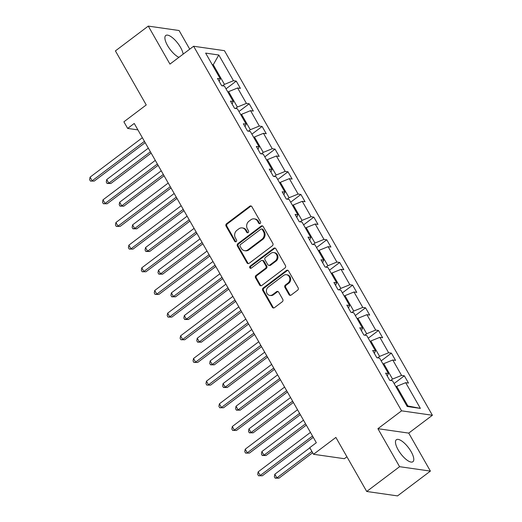 <?xml version="1.0" encoding="UTF-8"?>
<svg xmlns="http://www.w3.org/2000/svg" width="522" height="522" viewBox="0 0 522 522"><rect width="100%" height="100%" fill="white"/><g stroke="black" fill="none" stroke-linecap="round" stroke-linejoin="round"><path stroke-width="0.78" d="M260.184 223.514A1.214 1.064 -81.8 0 0 260.517 221.83L251.872 206.679A1.729 1.52 -81.8 0 0 249.764 206.223L226.535 223.749A1.729 1.52 -81.8 0 0 226.059 226.143L234.704 241.301A1.214 1.064 -81.8 0 0 236.179 241.621A1.214 1.064 -81.8 0 0 236.512 239.937L235.389 237.98A5.54 4.868 -81.8 0 1 236.916 230.3L238.854 228.838A5.54 4.868 -81.8 0 1 242.247 227.918A5.54 4.868 -81.8 0 1 245.588 230.287L246.704 232.251A1.214 1.064 -81.8 0 0 248.511 230.887L247.395 228.923A5.54 4.868 -81.8 0 1 248.922 221.243L250.854 219.782A5.54 4.868 -81.8 0 1 254.247 218.868A5.54 4.868 -81.8 0 1 257.587 221.237L258.71 223.194A1.214 1.064 -81.8 0 0 260.184 223.514M411.127 451.667A13.755 4.913 53 0 0 396.348 439.752A13.755 4.913 53 0 0 398.136 449.801A13.755 4.913 53 0 0 412.915 461.716A13.755 4.913 53 0 0 411.127 451.667M183.144 54.151A13.755 4.913 53 0 0 180.54 47.404A13.755 4.913 53 0 0 165.761 35.496A13.755 4.913 53 0 0 167.549 45.544A13.755 4.913 53 0 0 178.929 57.329M189.734 49.179L179.092 30.524L148.281 26.1L115.408 50.895L146.238 104.948L123.89 121.809L127.662 128.419L137.899 129.887M430.402 471.105L408.726 433.11L377.908 428.686L399.584 466.688L430.402 471.105L397.529 495.9L366.712 491.476L335.881 437.423L313.526 454.284L344.344 458.701L346.915 456.763M399.584 466.688L366.712 491.476M289.025 294.63A1.729 1.52 -81.8 0 0 291.126 295.08L297.644 290.167A1.729 1.52 -81.8 0 0 298.121 287.766L288.522 270.931A1.729 1.52 -81.8 0 0 286.415 270.481L263.186 288A1.729 1.52 -81.8 0 0 262.71 290.402L272.308 307.236A1.729 1.52 -81.8 0 0 274.415 307.686L282.285 301.749A1.729 1.52 -81.8 0 0 282.767 299.347L278.657 292.144A1.729 1.52 -81.8 0 0 276.549 291.694L272.647 294.636A4.633 4.072 -81.8 0 1 269.815 295.406A4.633 4.072 -81.8 0 1 266.474 291.902A4.633 4.072 -81.8 0 1 268.295 287.009L283.59 275.472A4.633 4.072 -81.8 0 1 286.421 274.702A4.633 4.072 -81.8 0 1 289.762 278.2A4.633 4.072 -81.8 0 1 287.942 283.1L285.39 285.025A1.729 1.52 -81.8 0 0 284.914 287.426L289.025 294.63L289.854 294.747A1.729 1.52 -81.8 0 0 290.493 295.361M313.526 454.284L309.755 447.667L316.332 442.715L134.232 123.46L127.662 128.419M377.908 428.686L401.575 410.834L193.616 46.249L224.434 50.667L432.392 415.258L401.575 410.834M148.281 26.1L169.95 64.102L193.616 46.249M272.34 245.803A1.729 1.52 -81.8 0 0 272.823 243.402L263.218 226.574A1.729 1.52 -81.8 0 0 261.117 226.124L237.888 243.643A1.729 1.52 -81.8 0 0 237.406 246.045L247.01 262.873A1.729 1.52 -81.8 0 0 249.111 263.329L272.34 245.803M275.87 248.753L285.469 265.587A1.729 1.52 -81.8 0 1 284.992 267.982L261.763 285.508A1.729 1.52 -81.8 0 1 259.662 285.051L255.552 277.848A1.729 1.52 -81.8 0 1 256.028 275.453L265.45 268.347A1.729 1.52 -81.8 0 0 265.926 265.946L263.199 261.17A1.729 1.52 -81.8 0 0 261.098 260.713L251.291 268.112A1.214 1.064 -81.8 0 1 250.149 266.116L273.769 248.302A1.729 1.52 -81.8 0 1 275.87 248.753M407.212 406.507L392.544 380.786L389.751 380.388L385.608 373.119L388.401 373.524L379.611 358.118L376.825 357.72L372.675 350.451L375.468 350.856L366.685 335.45L363.893 335.052L359.749 327.783L362.536 328.181L353.753 312.782L350.96 312.378L346.817 305.116L349.609 305.514L340.82 290.115L338.034 289.71L333.891 282.448L336.677 282.846L327.894 267.447L325.102 267.042L320.958 259.78L323.751 260.178L314.962 244.772L312.176 244.374L308.026 237.112L310.818 237.51L302.036 222.104L299.243 221.706L295.1 214.438L297.886 214.842L289.103 199.437L286.31 199.039L282.167 191.77L284.96 192.174L276.171 176.769L273.384 176.371L269.241 169.102L272.027 169.506L263.245 154.101L260.452 153.703L256.309 146.434L259.101 146.832L250.312 131.433L247.526 131.029L243.376 123.766L246.169 124.164L237.386 108.765L234.593 108.361L230.45 101.098L233.236 101.496L224.453 86.097L221.661 85.693L217.517 78.43L220.31 78.829L205.635 53.107L218.796 54.999L233.471 80.714L236.257 81.119L240.401 88.381L237.614 87.983L246.397 103.389L249.19 103.787L253.333 111.049L250.54 110.651L259.33 126.056L262.116 126.454L266.259 133.723L263.473 133.319L272.256 148.724L275.048 149.122L279.192 156.391L276.399 155.987L285.188 171.392L287.981 171.79L292.124 179.059L289.332 178.655L298.121 194.06L300.907 194.458L305.05 201.727L302.264 201.329L311.047 216.728L313.839 217.132L317.983 224.395L315.19 223.997L323.979 239.396L326.765 239.8L330.909 247.063L328.123 246.665L336.905 262.064L339.698 262.468L343.841 269.73L341.049 269.332L349.838 284.738L352.631 285.136L356.774 292.398L353.981 292L362.77 307.406L365.557 307.804L369.7 315.073L366.914 314.668L375.696 330.074L378.489 330.472L382.633 337.741L379.84 337.336L388.629 352.741L391.415 353.14L395.559 360.408L392.772 360.004L401.555 375.409L404.348 375.807L408.491 383.076L405.698 382.678L420.373 408.393L407.212 406.507M383.07 364.18L383.748 363.671L392.537 379.07L390.626 380.512M392.537 379.07L401.555 375.409M383.748 363.671L392.772 360.004M387.291 376.075L388.401 373.524M370.144 341.512L370.822 341.003L379.605 356.402L377.7 357.844M379.605 356.402L388.629 352.741M370.822 341.003L379.84 337.336M374.359 353.407L375.468 350.856M357.211 318.844L357.89 318.335L366.679 333.734L364.767 335.176M366.679 333.734L375.696 330.074M357.89 318.335L366.914 314.668M361.433 330.733L362.536 328.181M344.279 296.176L344.964 295.661L353.746 311.066L351.841 312.508M353.746 311.066L362.77 307.406M344.964 295.661L353.981 292M348.5 308.065L349.609 305.514M331.353 273.508L332.031 272.993L340.82 288.398L338.908 289.84M340.82 288.398L349.838 284.738M332.031 272.993L341.049 269.332M335.574 285.397L336.677 282.846M318.42 250.841L319.099 250.325L327.888 265.731L325.976 267.166M327.888 265.731L336.905 262.064M319.099 250.325L328.123 246.665M322.642 262.729L323.751 260.178M305.494 228.173L306.173 227.657L314.955 243.063L313.05 244.498M314.955 243.063L323.979 239.396M306.173 227.657L315.19 223.997M309.709 240.061L310.818 237.51M292.561 205.505L293.24 204.989L302.029 220.395L300.117 221.83M302.029 220.395L311.047 216.728M293.24 204.989L302.264 201.329M296.783 217.393L297.886 214.842M279.629 182.83L280.314 182.322L289.097 197.727L287.191 199.163M289.097 197.727L298.121 194.06M280.314 182.322L289.332 178.655M283.851 194.726L284.96 192.174M266.703 160.163L267.381 159.654L276.171 175.053L274.259 176.495M276.171 175.053L285.188 171.392M267.381 159.654L276.399 155.987M270.925 172.058L272.027 169.506M253.77 137.495L254.449 136.986L263.238 152.385L261.326 153.827M263.238 152.385L272.256 148.724M254.449 136.986L263.473 133.319M257.992 149.383L259.101 146.832M240.844 114.827L241.523 114.318L250.306 129.717L248.4 131.159M250.306 129.717L259.33 126.056M241.523 114.318L250.54 110.651M245.059 126.715L246.169 124.164M227.912 92.159L228.59 91.644L237.38 107.049L235.468 108.491M237.38 107.049L246.397 103.389M228.59 91.644L237.614 87.983M232.133 104.048L233.236 101.496M212.578 65.276L213.257 64.761L224.447 84.381L222.542 85.823M224.447 84.381L233.471 80.714M218.796 54.999L213.257 64.761L212.2 64.611M408.726 433.11L432.392 415.258M406.814 405.803L407.871 405.953L396.681 386.339L396.002 386.854M219.201 81.38L220.31 78.829M396.681 386.339L405.698 382.678M420.373 408.393L407.871 405.953M226.019 88.838L236.257 81.119M238.952 111.512L249.19 103.787M251.878 134.18L262.116 126.454M264.811 156.848L275.048 149.122M277.737 179.516L287.981 171.79M290.669 202.184L300.907 194.458M303.602 224.852L313.839 217.132M316.528 247.519L326.765 239.8M329.46 270.187L339.698 262.468M342.386 292.862L352.631 285.136M355.319 315.529L365.557 307.804M368.251 338.197L378.489 330.472M381.177 360.865L391.415 353.14M394.11 383.533L404.348 375.807M259.871 223.677A1.214 1.064 -81.8 0 1 259.538 223.312L258.423 221.354A5.54 4.868 -81.8 0 0 255.082 218.986L254.247 218.868M242.247 227.918L243.076 228.036A5.54 4.868 -81.8 0 1 246.423 230.404L247.539 232.368A1.214 1.064 -81.8 0 0 247.865 232.727M251.232 206.066A1.729 1.52 -81.8 0 0 250.599 206.347L227.37 223.866A1.729 1.52 -81.8 0 0 226.894 226.267L235.539 241.418A1.214 1.064 -81.8 0 0 235.866 241.784M262.579 225.961A1.729 1.52 -81.8 0 0 261.946 226.241L238.717 243.761A1.729 1.52 -81.8 0 0 238.241 246.162L247.839 262.997A1.729 1.52 -81.8 0 0 248.479 263.61M262.305 229.504A1.214 1.064 -81.8 0 0 260.837 229.191L240.446 244.57A1.214 1.064 -81.8 0 0 240.113 246.247L241.288 248.315A5.54 4.868 -81.8 0 0 244.635 250.684A5.54 4.868 -81.8 0 0 248.022 249.764L261.959 239.252A5.54 4.868 -81.8 0 0 263.486 231.572L262.305 229.504L263.14 229.628A1.214 1.064 -81.8 0 0 262.409 229.106L261.574 228.988M244.635 250.684L245.464 250.801A5.54 4.868 -81.8 0 0 248.857 249.888L248.022 249.764M263.14 229.628L264.321 231.696A5.54 4.868 -81.8 0 1 262.794 239.376L248.857 249.888M262.155 260.426L262.99 260.543A1.729 1.52 -81.8 0 1 264.034 261.287L266.762 266.063A1.729 1.52 -81.8 0 1 266.285 268.465L256.863 275.57A1.729 1.52 -81.8 0 0 256.387 277.972L260.491 285.175A1.729 1.52 -81.8 0 0 261.13 285.788M275.231 248.139A1.729 1.52 -81.8 0 0 274.598 248.42L250.984 266.233A1.214 1.064 -81.8 0 0 250.978 268.275M275.224 260.974A4.633 4.072 -81.8 0 0 277.051 256.074A4.633 4.072 -81.8 0 0 273.704 252.57A4.633 4.072 -81.8 0 0 270.872 253.34L265.483 257.405A1.729 1.52 -81.8 0 0 265.006 259.806L267.734 264.582A1.729 1.52 -81.8 0 0 269.835 265.032L275.224 260.974L276.06 261.091A4.633 4.072 -81.8 0 0 277.88 256.191A4.633 4.072 -81.8 0 0 274.539 252.694L273.704 252.57M268.778 265.32L269.613 265.444A1.729 1.52 -81.8 0 0 270.67 265.156L269.835 265.032M276.06 261.091L270.67 265.156M286.421 274.702L287.257 274.82A4.633 4.072 -81.8 0 1 290.597 278.324A4.633 4.072 -81.8 0 1 288.777 283.224L286.226 285.142A1.729 1.52 -81.8 0 0 285.749 287.544L289.854 294.747M269.815 295.406L270.644 295.524A4.633 4.072 -81.8 0 0 273.482 294.754L272.647 294.636M278.017 291.53A1.729 1.52 -81.8 0 0 277.384 291.811L273.482 294.754M287.883 270.318A1.729 1.52 -81.8 0 0 287.25 270.598L264.021 288.124A1.729 1.52 -81.8 0 0 263.545 290.519L273.143 307.354A1.729 1.52 -81.8 0 0 273.782 307.967M148.326 148.17L106.729 179.548L108.798 183.183L110.886 183.476L151.145 153.109M110.886 183.476L107.095 183.47L108.798 183.183L150.401 151.804M107.095 183.47L106.266 182.015L106.729 179.548M144.437 141.345L92.146 180.788L90.071 177.16L142.362 137.717M145.181 142.656L94.228 181.088L90.436 181.082L89.608 179.627L90.071 177.16M94.228 181.088L90.436 181.082M161.259 170.838L119.662 202.216L121.73 205.851L123.812 206.151L164.078 175.777M123.812 206.151L120.027 206.138L121.73 205.851L163.327 174.472M120.027 206.138L119.199 204.683L119.662 202.216M174.185 193.505L132.588 224.884L134.663 228.519L136.744 228.819L177.004 198.445M136.744 228.819L132.953 228.806L134.663 228.519L176.26 197.14M132.953 228.806L132.125 227.351L132.588 224.884M157.363 164.019L105.072 203.456L103.004 199.828L155.295 160.385M158.114 165.324L107.154 203.756L103.369 203.75L102.54 202.295L103.004 199.828M107.154 203.756L103.369 203.75M170.296 186.687L118.005 226.13L115.93 222.496L168.221 183.052M171.04 187.992L120.086 226.424L116.295 226.417L115.466 224.962L115.93 222.496M120.086 226.424L116.295 226.417M187.117 216.173L145.521 247.552L147.589 251.186L149.67 251.487L189.936 221.113M149.67 251.487L145.886 251.473L147.589 251.186L189.192 219.808M145.886 251.473L145.057 250.025L145.521 247.552M183.229 209.355L130.931 248.798L128.862 245.164L181.154 205.72M183.972 210.66L133.019 249.092L129.228 249.085L128.399 247.63L128.862 245.164M133.019 249.092L129.228 249.085M200.05 238.848L158.447 270.22L160.522 273.854L162.603 274.154L202.862 243.787M162.603 274.154L158.812 274.141L160.522 273.854L202.118 242.476M158.812 274.141L157.983 272.693L158.447 270.22M196.155 232.022L143.863 271.466L141.788 267.832L194.086 228.388M196.898 233.327L145.945 271.766L142.16 271.753L141.331 270.298L141.788 267.832M145.945 271.766L142.16 271.753M212.976 261.515L171.379 292.888L173.448 296.522L175.536 296.822L215.795 266.455M175.536 296.822L171.745 296.809L173.448 296.522L215.051 265.143M171.745 296.809L170.916 295.361L171.379 292.888M209.087 254.69L156.796 294.134L154.721 290.5L207.012 251.056M209.831 255.995L158.877 294.434L155.086 294.421L154.258 292.966L154.721 290.5M158.877 294.434L155.086 294.421M225.909 284.183L184.312 315.562L186.38 319.19L188.462 319.49L228.727 289.123M188.462 319.49L184.677 319.484L186.38 319.19L227.977 287.818M184.677 319.484L183.848 318.028L184.312 315.562M222.013 277.358L169.722 316.802L167.653 313.167L219.945 273.724M222.763 278.663L171.803 317.102L168.019 317.089L167.19 315.64L167.653 313.167M171.803 317.102L168.019 317.089M238.835 306.851L197.238 338.23L199.313 341.858L201.394 342.158L241.653 311.791M201.394 342.158L197.603 342.151L199.313 341.858L240.91 310.486M197.603 342.151L196.774 340.696L197.238 338.23M234.946 300.026L182.654 339.47L180.579 335.835L232.871 296.392M235.69 301.338L184.736 339.77L180.945 339.757L180.116 338.308L180.579 335.835M184.736 339.77L180.945 339.757M251.767 329.519L210.17 360.898L212.239 364.532L214.32 364.826L254.586 334.458M214.32 364.826L210.536 364.819L212.239 364.532L253.842 333.153M210.536 364.819L209.707 363.364L210.17 360.898M247.878 322.694L195.58 362.137L193.512 358.503L245.803 319.066M248.622 324.005L197.668 362.438L193.877 362.431L193.049 360.976L193.512 358.503M197.668 362.438L193.877 362.431M264.7 352.187L223.096 383.566L225.171 387.2L227.253 387.494L267.512 357.126M227.253 387.494L223.462 387.487L225.171 387.2L266.768 355.821M223.462 387.487L222.633 386.032L223.096 383.566M260.804 345.362L208.513 384.805L206.438 381.177L258.736 341.734M261.548 346.673L210.594 385.106L206.81 385.099L205.981 383.644L206.438 381.177M210.594 385.106L206.81 385.099M277.626 374.855L236.029 406.233L238.097 409.868L240.185 410.168L280.445 379.794M240.185 410.168L236.394 410.155L238.097 409.868L279.701 378.489M236.394 410.155L235.566 408.7L236.029 406.233M273.737 368.036L221.445 407.473L219.37 403.845L271.662 364.402M274.481 369.341L223.527 407.773L219.736 407.767L218.907 406.312L219.37 403.845M223.527 407.773L219.736 407.767M290.558 397.523L248.961 428.901L251.03 432.536L253.111 432.836L293.377 402.462M253.111 432.836L249.327 432.823L251.03 432.536L292.627 401.157M249.327 432.823L248.498 431.368L248.961 428.901M286.663 390.704L234.371 430.148L232.303 426.513L284.594 387.07M287.413 392.009L236.453 430.441L232.668 430.435L231.84 428.98L232.303 426.513M236.453 430.441L232.668 430.435M303.484 420.197L261.887 451.569L263.962 455.204L266.044 455.504L306.303 425.136M266.044 455.504L262.253 455.491L263.962 455.204L305.559 423.825M262.253 455.491L261.424 454.042L261.887 451.569M299.595 413.372L247.304 452.815L245.229 449.181L297.52 409.737M300.339 414.677L249.385 453.116L245.594 453.103L244.766 451.647L245.229 449.181M249.385 453.116L245.594 453.103M309.846 447.824L274.82 474.237L276.888 477.871L278.97 478.172L312.658 452.763M278.97 478.172L275.185 478.159L276.888 477.871L311.915 451.452M275.185 478.159L274.357 476.71L274.82 474.237M312.528 436.04L260.23 475.483L258.162 471.849L310.453 432.405M313.272 437.345L262.318 475.783L258.527 475.77L257.698 474.315L258.162 471.849M262.318 475.783L258.527 475.77M258.423 221.354L257.587 221.237M247.539 232.368L246.704 232.251M246.423 230.404L245.588 230.287M235.539 241.418L234.704 241.301M226.894 226.267L226.059 226.143M227.37 223.866L226.535 223.749M250.599 206.347L249.764 206.223M259.538 223.312L258.71 223.194M247.839 262.997L247.01 262.873M238.241 246.162L237.406 246.045M238.717 243.761L237.888 243.643M261.946 226.241L261.117 226.124M262.794 239.376L261.959 239.252M264.321 231.696L263.486 231.572M260.491 285.175L259.662 285.051M256.387 277.972L255.552 277.848M256.863 275.57L256.028 275.453M266.285 268.465L265.45 268.347M266.762 266.063L265.926 265.946M264.034 261.287L263.199 261.17M250.984 266.233L250.149 266.116M274.598 248.42L273.769 248.302M285.749 287.544L284.914 287.426M286.226 285.142L285.39 285.025M288.777 283.224L287.942 283.1M277.384 291.811L276.549 291.694M273.143 307.354L272.308 307.236M263.545 290.519L262.71 290.402M264.021 288.124L263.186 288M287.25 270.598L286.415 270.481"/></g></svg>
